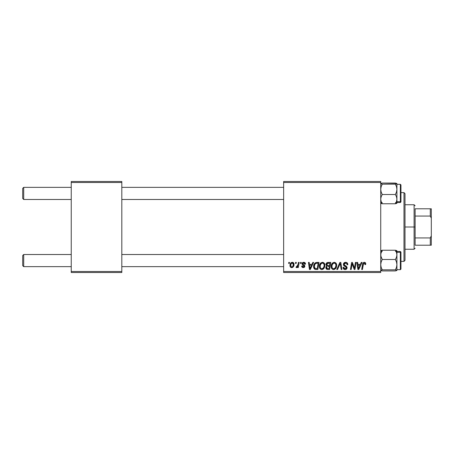 <?xml version="1.0" encoding="UTF-8"?>
<svg xmlns="http://www.w3.org/2000/svg" width="454" height="454" viewBox="0 0 454 454"><rect width="100%" height="100%" fill="white"/><g stroke="black" fill="none" stroke-linecap="round" stroke-linejoin="round"><path stroke-width="0.68" d="M283.637 181.487L380.73 181.487L380.73 182.497L283.637 182.497L283.637 271.503L380.73 271.503L380.73 181.487L283.637 181.487L283.637 182.497L283.637 181.487M319.406 266.419L319.82 264.341L321.148 262.713L323.032 262.372L324.406 263.416L324.888 264.824L324.706 267.02L323.027 269.284L321.568 269.557L320.541 269.148L319.695 268.059L319.406 266.419C319.355 268.212 320.172 269.262 321.846 269.568L323.952 268.501L324.922 265.369C324.928 263.626 324.122 262.605 322.488 262.304C320.422 262.798 319.389 264.171 319.406 266.419M312.817 262.401L311.949 264.33L312.817 262.401L313.618 262.401L310.326 269.477L309.429 269.477L308.459 262.401L309.197 262.401L309.435 264.33L311.949 264.33L309.435 264.33L309.197 262.401L308.459 262.401L309.429 269.477L310.326 269.477L313.618 262.401L312.817 262.401L313.618 262.401L310.326 269.477L309.429 269.477L308.459 262.401L309.197 262.401M365.742 263.87C365.742 262.889 365.26 262.367 364.295 262.304L365.561 262.985L365.68 264.512L364.942 264.603L364.562 263.195L363.569 263.49L362.434 269.477L361.685 269.477L362.735 263.581L363.404 262.571L364.295 262.304C363.228 262.48 362.65 263.138 362.564 264.29L361.685 269.477L362.434 269.477L363.279 264.466L364.25 263.133L365.01 263.99L364.942 264.603L365.68 264.512L365.742 263.87L365.68 264.512L364.942 264.603L364.954 263.626M343.4 264.387L344.053 262.866L345.857 262.316L347.31 262.945L347.815 264.705L347.077 264.79L346.839 263.666L345.954 263.167L344.813 263.286L344.251 263.814L344.382 265L346.958 267.02L346.952 268.445L346.209 269.307L344.688 269.54L343.36 268.683L343.031 267.366L343.769 267.293L343.984 268.201L344.989 268.74L345.971 268.507L346.345 267.735L346.067 267.105L343.854 265.743L343.4 264.387L346.345 267.735L345.125 268.745L343.769 267.293L343.031 267.519C343.128 268.808 343.814 269.494 345.097 269.568C346.328 269.528 346.987 268.904 347.077 267.69L346.243 266.146L344.331 264.937L344.138 264.319L345.573 263.133L346.89 263.746L347.077 264.79L347.815 264.705C347.838 263.184 347.106 262.384 345.625 262.304C344.274 262.367 343.536 263.059 343.4 264.387L343.4 264.387M337.577 269.477L336.783 269.477L339.876 262.401L340.818 262.401L341.902 269.477L341.158 269.477L340.228 263.411L337.577 269.477L336.783 269.477L337.577 269.477L340.228 263.411L341.158 269.477L341.902 269.477L340.818 262.401L339.876 262.401L340.818 262.401L341.902 269.477L341.158 269.477M331.17 266.419L331.59 264.341L332.913 262.713L334.797 262.372L336.176 263.416L336.658 264.824L336.476 267.02L334.797 269.284L333.338 269.557L332.311 269.148L331.465 268.059L331.17 266.419C331.125 268.212 331.936 269.262 333.616 269.568L335.722 268.501L336.692 265.369C336.698 263.626 335.886 262.605 334.257 262.304C332.186 262.798 331.159 264.171 331.17 266.419L331.17 266.419M288.613 263.411L288.784 262.401L289.521 262.401L289.368 263.411L288.613 263.411L289.368 263.411L289.521 262.401L288.784 262.401L289.521 262.401L289.368 263.411L288.613 263.411L288.784 262.401L288.613 263.411M327.97 262.401C326.698 262.56 326.017 263.297 325.932 264.603L326.261 263.411L327.158 262.571L330.807 262.401L329.61 269.477L327.056 269.426L326.063 268.728L325.893 267.236L326.818 266.033L325.932 264.603L326.818 266.033L325.841 267.758L326.818 269.358L329.61 269.477L330.807 262.401L327.97 262.401L330.807 262.401L329.61 269.477L327.056 269.426M361.271 262.401L360.402 264.33L361.271 262.401L362.071 262.401L358.779 269.477L357.883 269.477L356.912 262.401L357.656 262.401L357.888 264.33L360.402 264.33L357.888 264.33L357.656 262.401L356.912 262.401L357.883 269.477L358.779 269.477L362.071 262.401L361.271 262.401L362.071 262.401L358.779 269.477L357.883 269.477L356.912 262.401L357.656 262.401M354.682 266.719L355.437 262.401L354.682 266.719L355.437 262.401L356.18 262.401L354.971 269.477L354.194 269.477L352.168 263.468L351.186 269.477L350.437 269.477L351.634 262.401L352.412 262.401L354.449 268.399L354.682 266.719L354.449 268.399L352.412 262.401L351.634 262.401L350.437 269.477L351.186 269.477L352.168 263.468L354.194 269.477L354.971 269.477L356.18 262.401L355.437 262.401L356.18 262.401L354.971 269.477L354.194 269.477M305.519 264.052C305.474 262.934 304.884 262.35 303.766 262.304L305.054 262.764L305.519 264.143L304.787 264.239L304.01 262.979L302.841 263.399L302.914 264.188L304.503 265.227L304.878 266.175L304.43 267.247L303.011 267.622L302.024 267.122L301.66 266.078L302.392 265.982L303.17 266.98L304.078 266.572L304.015 265.789L302.398 264.733L302.029 263.927L302.563 262.679L303.766 262.304C302.744 262.316 302.165 262.815 302.029 263.797L302.398 264.733L304.14 266.288L303.368 266.997L302.392 265.982L301.66 266.078C301.745 267.094 302.302 267.616 303.334 267.639L304.878 266.175L302.761 263.74L303.732 262.951L304.787 264.239L305.519 264.052L304.776 264.001M313.896 264.796L315.802 262.565L319.037 262.401L317.84 269.477L314.968 269.313L313.776 267.86L313.896 264.796L314.804 263.229L315.802 262.565C314.299 263.439 313.566 264.773 313.612 266.583C313.521 267.9 314.043 268.836 315.172 269.387L317.84 269.477L319.037 262.401L316.937 262.401L319.037 262.401L317.84 269.477L315.172 269.387L314.423 268.967M289.981 265.488L290.515 263.405L291.252 262.622L292.467 262.316L293.596 262.934L293.908 265.471L292.762 267.338L290.952 267.468L290.185 266.623L289.981 265.488C289.947 266.736 290.52 267.451 291.701 267.639C293.318 267.247 294.096 266.152 294.027 264.359C294.022 263.144 293.443 262.463 292.274 262.304C290.702 262.701 289.936 263.763 289.981 265.488L289.987 265.681M295.418 263.411L295.588 262.401L296.326 262.401L296.173 263.411L295.418 263.411L296.173 263.411L296.326 262.401L295.588 262.401L296.326 262.401L296.173 263.411L295.418 263.411L295.588 262.401L295.418 263.411M297.903 265.17L298.426 262.401L299.175 262.401L298.301 267.548L297.557 267.548L297.745 266.481L296.956 267.508L296.048 267.451L296.343 266.646L296.893 266.782L297.432 266.322L298.051 264.455L296.048 267.451L296.553 267.639L297.745 266.481L297.557 267.548L298.301 267.548L299.175 262.401L298.426 262.401L299.175 262.401L298.301 267.548L297.557 267.548M300.383 263.411L300.554 262.401L301.291 262.401L301.138 263.411L300.383 263.411L301.138 263.411L301.291 262.401L300.554 262.401L301.291 262.401L301.138 263.411L300.383 263.411L300.554 262.401L300.383 263.411M283.637 272.514L380.73 272.514L380.73 182.497L283.637 182.497L283.637 272.514L283.637 271.503L380.73 271.503L380.73 272.514L283.637 272.514M71.244 181.487L121.814 181.487L121.814 182.497L71.244 182.497L71.244 271.503L121.814 271.503L121.814 181.487L71.244 181.487L71.244 182.497L71.244 181.487M71.244 272.514L121.814 272.514L121.814 182.497L71.244 182.497L71.244 272.514L71.244 271.503L121.814 271.503L121.814 272.514L71.244 272.514M326.068 266.736L326.715 265.982M325.972 264.183L326.08 263.785M326.108 263.712L327.158 262.571M327.169 262.565L327.55 262.44M327.238 263.49L329.922 263.224L329.519 265.618L327.958 265.618L326.67 264.62L326.772 264.08M326.727 264.211L326.67 264.62L328.18 263.229L327.294 263.451L326.721 264.217M328.021 263.241L328.361 263.229M327.096 268.592L327.743 268.649L326.574 267.729L326.823 268.422M329.377 266.441L329.002 268.649L327.743 268.649L329.002 268.649L329.377 266.441L328.18 266.441L329.377 266.441M326.886 266.839L326.755 268.337M326.681 264.415L326.732 265.045M326.67 264.62L327.096 265.471M326.942 265.374L329.519 265.618L329.922 263.224L327.55 263.337M327.504 263.354L327.073 263.615M328.543 263.224L327.816 263.263L328.543 263.224M328.18 266.441L327.867 266.453M327.311 268.632L327.743 268.649M336.369 263.78L336.658 264.818M336.476 267.014L336.056 268.013M335.966 268.161L335.722 268.501M333.06 269.506L332.765 269.409M331.732 268.552L331.46 268.053M331.289 267.519L331.199 266.975M331.182 266.05L331.352 265.011M331.59 264.341L331.743 264.035M331.216 265.709L331.182 266.061M335.915 266.027L335.143 267.956L333.645 268.745L334.354 268.586M332.583 264.126L332.039 265.386L331.993 267.281L332.566 268.303L333.645 268.745C332.459 268.513 331.88 267.764 331.908 266.498L331.959 267.122M331.914 266.214L331.908 266.498C331.863 264.733 332.629 263.609 334.206 263.133L332.986 263.643M334.802 263.258L334.206 263.133C335.381 263.354 335.96 264.092 335.954 265.335L335.637 264.018L334.814 263.258M334.825 268.274L335.529 267.372L335.954 265.335M335.353 267.678L334.797 268.303M333.168 263.502L332.209 264.852M340.398 264.801L340.335 264.336M340.228 263.411L339.938 264.126M339.876 262.401L336.783 269.477L339.876 262.401M339.632 264.847L339.757 264.563M346.096 262.338L346.595 262.463M347.577 263.382L347.713 263.78M347.764 264.029L347.815 264.705L347.077 264.79M346.782 263.587L347.077 264.347M345.954 263.167L345.318 263.15M344.149 264.143L344.382 265M345.085 265.482L345.812 265.874M346.964 267.02L347.066 267.44M347.049 268.07L346.777 268.779M346.952 268.445L346.283 269.267M345.483 269.545L345.942 269.432M344.694 269.54L343.61 269.006L343.071 267.939M343.031 267.519L343.769 267.293M344.155 268.399L344.609 268.66M344.864 268.723L345.568 268.694M346.198 268.269L346.345 267.735L345.766 266.901M345.761 266.901L345.295 266.629M345.142 266.549L344.796 266.367M343.593 265.335L343.423 264.71M343.565 263.547L343.752 263.207M343.763 263.189L344.047 262.872M345.068 262.361L344.785 262.435M343.065 267.928L343.179 268.32M364.965 264.449L364.999 263.825M363.279 264.466L362.434 269.477L361.685 269.477L362.598 264.109M362.638 263.927L363.047 262.928M363.592 262.463L363.251 262.696M365.027 262.457L365.391 262.735M365.544 262.945L365.725 263.564M358.246 266.941L357.99 265.159L359.999 265.159L358.433 268.706L359.999 265.159L357.99 265.159L358.405 268.263M358.297 267.315L358.342 267.661M353.235 266.81L353.053 266.328M352.985 266.14L352.877 265.84M352.684 265.278L352.803 265.63M352.253 263.814L352.168 263.473M351.907 265.329L351.186 269.477L350.437 269.477L351.634 262.401L352.412 262.401L353.882 266.47M304.742 263.763L304.555 263.337M304.668 263.541L304.282 263.087M303.874 262.957L302.949 263.241M304.6 267.054L304.191 267.423M301.774 266.708L301.689 266.396L301.774 266.708M301.66 266.078L302.392 265.982L302.455 266.367M302.455 266.373L302.619 266.674M303.13 266.975L303.624 266.963M303.516 266.986L304.14 266.288L303.947 265.721M304.129 266.43L303.459 265.414L304.14 266.288M303.794 265.607L303.465 265.414M302.398 264.733L302.029 263.797L302.313 264.637M302.16 263.195L303.403 262.333M304.118 262.333L304.458 262.406M309.793 266.941L309.537 265.159L311.546 265.159L309.98 268.706L311.546 265.159L309.537 265.159L309.946 268.263M309.844 267.315L309.889 267.661M313.68 267.44L313.629 267.009L313.68 267.44M313.618 266.277L313.64 265.976M316.307 262.44L315.939 262.526M316.166 268.649L317.233 268.649L315.235 268.53L314.35 266.623L314.826 264.529L314.355 266.356L314.645 268.008M316.472 263.275L315.49 263.672M316.932 263.235L318.152 263.224L317.233 268.649L318.152 263.224L316.132 263.348M314.628 267.979L315.348 268.569M314.372 266.089L314.35 266.623C314.304 264.54 315.258 263.405 317.204 263.224M315.263 263.882L314.9 264.387M314.832 264.517L315.224 263.922M324.888 264.818L324.514 263.609M321.29 269.506L320.995 269.409M319.962 268.552L319.695 268.064M319.525 267.531L319.434 266.986M319.417 266.05L319.446 265.715M319.451 265.686L319.502 265.374M319.82 264.347L319.974 264.035M319.985 264.012L320.161 263.717M320.365 263.428L320.842 262.928M320.864 262.911L321.154 262.707M319.69 264.671L319.582 265.011M324.145 266.027L323.373 267.956L321.875 268.745L322.584 268.586M320.813 264.126L320.269 265.386L320.229 267.281L320.802 268.303L321.875 268.745C320.689 268.513 320.11 267.764 320.138 266.498L320.195 267.122M320.269 265.386L320.138 266.498C320.093 264.733 320.859 263.609 322.436 263.133L321.216 263.643M323.038 263.258L322.436 263.133C323.611 263.354 324.19 264.092 324.184 265.335L323.867 264.018L323.044 263.258M323.055 268.274L324.008 266.719L324.162 264.943M323.583 267.678L323.027 268.303M321.398 263.502L320.439 264.852M292.654 262.344L293.182 262.56M293.937 263.609L293.8 263.252M293.908 265.471L293.806 265.845M293.749 265.999L292.762 267.338M292.251 267.571L291.837 267.633M291.093 267.531L290.742 267.338M290.061 266.248L289.998 265.874M290.015 264.881L290.214 264.041M290.202 264.08L290.316 263.791M290.481 263.462L291.059 262.764M290.645 263.207L290.94 262.872M291.74 262.389L291.252 262.622M290.185 266.623L290.373 266.963M291.479 266.958L290.719 265.488C290.674 264.222 291.19 263.377 292.268 262.951L291.173 263.74M292.858 266.22L293.29 264.438C293.363 265.738 292.841 266.589 291.729 266.997L291.831 266.986M291.933 266.975L292.62 266.566M290.872 264.455L290.827 266.265M290.81 264.688L291.003 264.092M293.085 263.456L292.268 262.951L293.29 264.438L292.631 263.025M296.956 267.508L297.308 267.179M296.048 267.451L296.553 267.639L296.048 267.451L296.343 266.646L296.876 266.787M296.343 266.646L296.712 266.81M297.194 266.594L297.529 266.175M297.688 265.845L297.852 265.357M298.426 262.401L298.051 264.455M327.487 265.584L327.958 265.618M335.858 266.379L335.915 266.033M335.864 264.557L335.727 264.188M334.592 263.184L334.065 263.138M332.039 265.386L331.942 265.936M314.611 265.022L314.457 265.545M314.35 266.623L314.355 266.907M324.094 266.379L324.145 266.033M324.094 264.557L323.957 264.188M322.822 263.184L322.295 263.138M292.478 266.697L292.751 266.39M293.102 265.652L293.21 265.255M293.273 264.847L293.284 264.183M292.518 262.985L292.07 262.974M291.542 263.263L291.275 263.57M23.71 254.512L22.7 255.523L22.7 265.635L23.71 266.646L23.71 254.512L23.71 266.646L71.244 266.646L23.71 266.646L22.7 265.635L22.7 255.523L23.71 254.512L71.244 254.512L23.71 254.512M121.814 266.646L283.637 266.646L121.814 266.646M283.637 254.512L121.814 254.512L283.637 254.512M23.71 187.354L22.7 188.365L22.7 198.477L23.71 199.488L23.71 187.354L23.71 199.488L71.244 199.488L23.71 199.488L22.7 198.477L22.7 188.365L23.71 187.354L71.244 187.354L23.71 187.354M283.637 187.354L121.814 187.354L283.637 187.354M121.814 199.488L283.637 199.488L121.814 199.488M396.864 270.471L395.389 270.93L382.251 270.93L380.844 270.522L382.251 269.824L395.389 269.824L396.802 270.522L395.389 270.93L382.251 270.93L380.844 270.522L382.251 269.824L381.156 267.31L380.73 264.648L381.156 261.986L382.251 259.478L381.161 257.242L380.73 254.853L381.156 252.475L382.251 250.228L395.389 250.228L396.484 252.464L396.915 254.853L396.915 251.612L395.389 250.228L396.484 252.464L396.915 254.853L396.49 257.225L395.389 259.478L382.251 259.478L395.389 259.478L396.49 261.992L396.915 264.648L396.49 267.315L395.389 269.824L382.251 269.824L381.156 267.31L380.73 264.648L381.156 261.986L382.251 259.478L380.844 256.067L380.838 253.655L382.251 250.228L380.73 250.778M400.956 269.001L400.956 252.844A0.607 0.55 180 0 0 400.354 252.293L400.354 269.602M400.354 252.293L396.915 252.293L400.354 252.293L400.354 251.476L400.956 252.083L400.956 269.069L400.354 269.682L400.354 252.293A0.607 0.55 0 0 1 400.956 252.844M381.156 251.062L382.251 251.329L381.156 251.062M395.389 251.329L396.484 251.062L395.389 251.329M396.915 270.425L396.915 250.739L395.389 250.228L382.251 250.228M381.156 270.658L380.73 270.374M396.915 270.374L396.915 254.853L396.49 257.225L395.389 259.478L396.49 261.992L396.915 264.648L396.49 267.315L395.389 269.824L396.915 270.374M396.802 250.636L396.49 250.494M395.389 250.228L396.915 251.612L396.864 250.687M381.161 250.494L380.844 250.636M380.73 203.222L382.251 203.772L380.73 202.388L382.251 203.772L381.161 201.536L380.73 199.147L381.156 196.775L382.251 194.522L395.389 194.522L396.484 196.758L396.915 199.147L396.49 201.525L395.389 203.772L382.251 203.772L381.161 201.536L380.73 199.147L381.156 196.775L382.251 194.522L381.156 192.008L380.73 189.352L381.156 186.685L382.251 184.176L380.838 183.478L382.251 183.07L395.389 183.07L396.802 183.478L395.389 184.176L382.251 184.176L395.389 184.176L396.49 186.69L396.915 189.352L396.49 192.014L395.389 194.522L382.251 194.522L381.156 192.008L380.73 189.352L381.156 186.685L382.251 184.176L380.73 183.626L382.251 183.07L396.484 183.337L396.802 183.768L395.389 184.176L396.49 186.69L396.915 189.352L396.915 183.626L396.49 183.342M400.354 184.398L400.354 201.707A0.607 0.55 0 0 0 400.956 201.156L400.956 184.999M396.915 202.524L400.354 202.524L400.354 201.707L396.915 201.707L400.354 201.707L400.354 184.318L400.956 184.926M382.251 203.772L395.389 203.772L396.915 203.261L396.915 183.626M396.49 202.938L395.389 202.671L396.49 202.938M382.251 202.671L381.161 202.938L382.251 202.671M400.956 185.686L400.956 185.153M400.956 185.039L400.956 201.911L400.354 202.524M400.956 201.156A0.607 0.55 180 0 1 400.354 201.707M396.864 203.313L396.915 199.147L396.49 201.525L395.389 203.772M396.484 203.506L396.802 203.364M396.49 192.014L395.389 194.522L396.484 196.758L396.915 199.147L396.915 189.352L396.49 192.014M380.838 203.364L381.156 203.506M396.484 270.663L396.802 270.522M382.251 269.824L381.161 270.09L382.251 269.824M381.207 183.325L380.844 183.478M403.992 261.385L405.002 260.375L405.002 193.625L403.992 192.615L403.992 261.385L403.992 192.615L400.956 192.615L403.992 192.615L405.002 193.625L405.002 260.375L403.992 261.385L400.956 261.385L403.992 261.385M415.121 208.795L415.121 216.059L415.121 208.795L430.29 208.795L415.121 208.795M415.121 227L415.121 216.059L415.121 237.941L415.121 227L414.105 227L415.121 227M405.002 204.748L414.105 204.748L414.105 227L414.105 204.748L415.121 205.758M405.002 227L414.105 227L405.002 227M415.121 245.205L415.121 237.941L415.121 245.205L431.3 245.205L431.3 235.819L430.29 237.941L415.121 237.941L430.29 237.941L430.29 245.205L430.29 237.941L431.3 235.819L431.3 245.205L415.121 245.205M405.002 249.252L414.105 249.252L414.105 227L414.105 249.252L415.121 248.242M431.3 208.795L430.29 208.795L430.29 216.059L431.3 218.181L431.3 235.819L431.3 208.795L431.3 218.181L430.29 216.059L430.29 208.795L431.3 208.795M415.121 216.059L430.29 216.059L415.121 216.059M396.915 269.682L400.354 269.682M396.915 251.476L400.354 251.476M396.915 184.318L400.354 184.318"/></g></svg>
